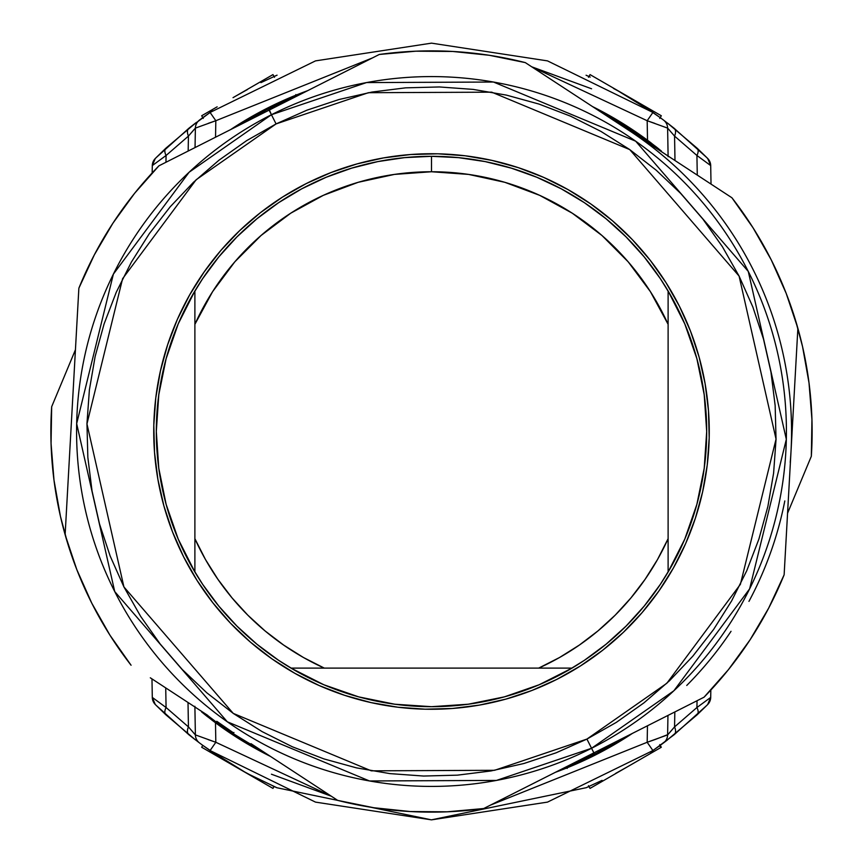 <?xml version="1.0" encoding="UTF-8"?>
<svg xmlns="http://www.w3.org/2000/svg" width="863" height="863" viewBox="0 0 863 863"><rect width="100%" height="100%" fill="white"/><g stroke="black" fill="none" stroke-linecap="round" stroke-linejoin="round"><path stroke-width="1.29" d="M628.609 130.184A360.054 360.054 0 0 1 791.554 431.5L791.554 431.5A360.054 360.054 0 0 1 791.004 451.543M791.166 414.693A360.054 360.054 0 0 0 790.228 400.594M790.983 451.964L791.026 451.122M269.396 110L271.435 114.725L260.335 120.583L271.435 114.725L276.074 123.916L368.415 92.697L491.705 92.168L629.763 149.612L739.084 276.074L776.042 439.105L740.4 584.316L666.84 683.269L586.926 739.084L591.565 748.275L583.69 752.126M72.017 411.036L71.974 411.878M686.743 685.459A360.054 360.054 0 0 0 731.037 631.295M748.965 601.371A360.054 360.054 0 0 0 784.801 500.939M790.228 462.395A360.054 360.054 0 0 0 791.166 448.242M587.843 758.706L594.952 755.211M662.568 743.626L650.529 752.191L659.947 745.556L652.913 750.551L547.498 802.115L431.5 819.85L315.502 802.115L210.087 750.551L244.639 771.932M219.763 757.045L202.384 745.071M627.067 767.013L615.546 773.464M602.094 780.368L586.02 787.79M588.954 786.517L585.999 787.8M200.14 743.421L202.783 745.352L201.683 747.25L202.783 745.352L202.061 744.823M648.954 741.673L654.704 739.667M271.424 774.208L331.316 796.215M270.346 756.344L215.48 722.773L201.662 711.997M555.653 772.212A362.633 362.633 0 0 0 632.309 733.453L555.664 772.212L572.342 765.664L598.523 753.377L632.309 733.453L555.438 772.32M667.951 715.438L667.617 734.888L667.951 715.438M490.605 805.071L647.174 742.277L667.617 734.888A10.291 10.291 0 0 1 663.474 742.957L662.471 743.701M669.774 732.471L674.564 726.894L696.926 707.52L674.564 726.894A10.291 5.836 51.3 0 1 674.111 734.747A10.291 5.836 -128.7 0 0 674.564 726.894L669.753 732.504L674.564 726.894L674.823 711.964L674.564 726.894L667.617 734.888L669.742 732.504L667.617 734.888L647.174 742.277L647.466 725.805L647.174 742.277L652.913 750.551L674.111 734.747L706.894 705.319L697.077 714.844L666.516 740.67M276.743 787.682L249.526 774.575L276.926 787.757L431.414 819.85L586.182 787.703M195.372 739.818L165.923 714.844L156.106 705.319L188.889 734.747A10.291 5.836 -51.3 0 1 188.436 726.894A10.291 5.836 128.7 0 0 188.889 734.747L199.526 742.957A10.291 10.291 0 0 1 195.383 734.888L188.436 726.894L188.015 702.482L188.436 726.894L166.074 707.52L152.298 697.412L151.974 678.901L152.298 697.412L166.074 707.52L165.728 687.908L166.074 707.52L188.436 726.894L195.383 734.888L194.887 706.301L195.383 734.888A10.291 10.291 0 0 0 199.526 742.957L200.54 743.701M165.782 714.715L155.264 704.467L152.298 697.412A10.291 10.291 0 0 0 155.264 704.467L165.89 714.812A10.291 5.556 -46.9 0 1 166.074 707.52A10.291 5.556 133.1 0 0 165.923 714.844L165.923 714.844M272.784 785.934L275.092 786.959M275.168 786.991L276.926 787.768M203.042 745.535L210.076 750.54L315.502 802.115L431.5 819.85L547.498 802.115L652.913 750.551L647.174 742.277M269.903 756.053L215.48 722.773L215.826 742.277L331.306 796.215M696.926 707.52A10.291 5.556 46.9 0 1 697.077 714.844L697.088 714.834A10.291 5.556 -133.1 0 0 696.926 707.52A10.291 5.556 46.9 0 1 697.077 714.844L707.736 704.467A10.291 10.291 0 0 0 710.702 697.412L710.832 690.066L710.702 697.412L696.926 707.52L697.045 700.734L696.926 707.52L710.702 697.412A10.291 10.291 0 0 1 707.757 704.445L707.779 704.413M233.668 733L216.796 721.306L221.813 724.888L221.241 725.686L221.813 724.888L233.668 733M660.227 745.362L662.881 743.399L660.227 745.362M188.436 726.894L195.383 734.888L215.826 742.277L215.48 722.773L204.153 714.025M208.21 739.634L215.826 742.277L210.087 750.551L215.826 742.277M195.383 734.888L193.215 732.46M667.444 739.958L663.474 742.957A10.291 10.291 0 0 0 667.617 734.888A10.291 10.291 0 0 1 663.518 742.924M706.894 705.319L707.736 704.467M654.693 739.677L667.897 734.575M155.599 704.801L155.243 704.435A10.291 10.291 0 0 1 152.298 697.412A10.291 10.291 0 0 0 155.264 704.467L156.106 705.319L155.264 704.467M155.2 704.402L152.708 700.098A10.291 10.291 0 0 1 152.492 699.213L152.352 698.253M630.292 734.791L630.929 734.37M233.668 734.186L220.184 724.931M587.25 757.843L591.349 755.859M207.692 716.829L205.265 714.909M270.41 756.387A362.633 362.633 0 0 1 215.47 722.752L239.364 739.041L270.41 756.387M562.752 769.548A362.633 362.633 0 0 0 567.067 767.843L567.067 767.843A362.633 362.633 0 0 1 562.752 769.548A362.633 362.633 0 0 0 566.57 768.038M233.636 734.165L262.287 751.069L239.342 737.822L215.47 721.479L215.47 722.752L215.47 721.479L207.907 715.686M623.658 737.822L598.555 752.202L564.585 767.725A361.608 361.608 0 0 0 623.615 737.843L594.564 754.251M211.78 719.99L215.319 722.644M262.287 751.069A361.608 361.608 0 0 1 215.47 721.479L207.789 715.6M582.762 759.947L593.55 754.758M219.946 724.758L216.419 722.18L219.946 724.758A361.608 361.608 0 0 0 227.379 729.979M208.447 716.107L211.176 718.232M570.767 766.322L582.568 761.166M570.799 765.19L569.386 765.783M569.17 765.869L564.585 767.725M591.371 757.002L595.233 755.06M623.485 737.919L594.672 754.197M262.158 750.983L233.474 734.057M566.139 768.221L567.153 767.811L567.153 768.437M275.157 104.294L268.048 107.789M200.432 119.374L212.471 110.809L203.053 117.444L210.087 112.449L315.502 60.885L431.5 43.15L547.498 60.885L652.913 112.449L618.361 91.068M643.237 105.955L660.616 117.929M661.187 118.36L660.249 117.67M235.933 95.987L247.454 89.536M260.906 82.632L276.98 75.21M274.046 76.483L277.077 75.167M662.86 119.579L661.241 118.393M214.046 121.327L208.296 123.333M591.576 88.781L531.684 66.785M592.654 106.656L647.52 140.227L661.338 151.003M307.541 90.712A362.633 362.633 0 0 0 230.831 129.45L307.53 90.712L290.658 97.336L264.477 109.623L230.831 129.45L307.757 90.604M195.049 147.53L195.383 128.112L195.049 147.53M372.46 57.918L215.826 120.723L195.383 128.112A10.291 10.291 0 0 1 199.526 120.043L200.529 119.299M193.226 130.529L188.436 136.106L166.074 155.48L188.436 136.106A10.291 5.836 -128.7 0 1 188.889 128.253A10.291 5.836 51.3 0 0 188.436 136.106L193.247 130.496L188.436 136.106L188.177 150.993L188.436 136.106L195.383 128.112L193.258 130.496L195.383 128.112L215.826 120.723L215.534 137.195L215.826 120.723L210.087 112.449L188.889 128.253L156.106 157.681L165.923 148.156L196.484 122.33M165.653 148.414L165.912 148.166A10.291 5.556 46.9 0 0 166.074 155.48A10.291 5.556 -133.1 0 1 165.923 148.156L155.264 158.533A10.291 10.291 0 0 0 152.298 165.588L152.168 172.934L152.298 165.588L166.074 155.48L165.955 162.233L166.074 155.48L152.298 165.588A10.291 10.291 0 0 1 155.243 158.555A10.291 10.291 0 0 0 155.243 158.565L152.298 165.588A10.291 10.291 0 0 1 152.352 164.747L152.492 163.787A10.291 10.291 0 0 1 152.708 162.902L155.2 158.609M660.939 118.177L662.73 119.482M667.628 123.182L697.077 148.156L706.894 157.681L674.111 128.253A10.291 5.836 128.7 0 1 674.564 136.106A10.291 5.836 -51.3 0 0 674.111 128.253L663.474 120.043A10.291 10.291 0 0 1 667.617 128.112L674.564 136.106L674.985 160.518L674.564 136.106L696.926 155.48L710.702 165.588L711.026 184.099L710.702 165.588L696.926 155.48L697.272 175.092L696.926 155.48L674.564 136.106L667.617 128.112L668.113 156.699L667.617 128.112A10.291 10.291 0 0 0 663.474 120.043L662.46 119.299M697.218 148.285L707.736 158.533L710.702 165.588A10.291 10.291 0 0 0 707.736 158.533L697.11 148.188A10.291 5.556 133.1 0 1 696.926 155.48A10.291 5.556 -46.9 0 0 697.077 148.156L697.077 148.156A10.291 5.556 -46.9 0 1 696.926 155.48M590.216 77.066L587.908 76.041M587.832 76.009L586.074 75.232M659.958 117.465L652.913 112.449L547.498 60.885L431.5 43.15L315.502 60.885L210.087 112.449L215.826 120.723M593.097 106.947L647.52 140.227L647.174 120.723L531.694 66.785M287.25 100.971L269.288 109.396L287.303 100.949M629.332 130L646.204 141.694L641.187 138.112L641.759 137.314L641.187 138.112L629.332 130M202.773 117.638L200.119 119.601L202.773 117.638M674.564 136.106L667.617 128.112L647.174 120.723L647.52 140.227L658.847 148.975M654.79 123.366L647.174 120.723L652.913 112.449L647.174 120.723M667.617 128.112L669.785 130.54M199.515 120.054L199.526 120.043A10.291 10.291 0 0 0 195.383 128.112L195.103 128.425M156.106 157.681L155.264 158.533M189.472 127.789L195.372 123.182M707.757 158.555A10.291 10.291 0 0 1 710.702 165.588M706.894 157.681L707.736 158.533L706.894 157.681M232.708 128.209L232.071 128.63M629.332 128.814L642.816 138.069M275.75 105.157L271.651 107.141M655.308 146.171L657.735 148.091M592.59 106.613A362.633 362.633 0 0 1 647.53 140.248L623.636 123.959L592.59 106.613M300.248 93.452A362.633 362.633 0 0 0 295.933 95.157L295.933 95.157A362.633 362.633 0 0 1 300.248 93.452A362.633 362.633 0 0 0 296.43 94.962M629.364 128.835L600.713 111.931L623.658 125.178L647.53 141.521L647.53 140.248L647.53 141.521L655.093 147.314M239.342 125.178L264.445 110.798L298.868 95.103A361.608 361.608 0 0 0 239.666 124.973L268.436 108.749M651.22 143.01L647.682 140.356M600.713 111.931A361.608 361.608 0 0 1 647.53 141.521L655.211 147.4M280.238 103.053L269.45 108.242M643.054 138.242L646.581 140.82L643.054 138.242A361.608 361.608 0 0 0 635.621 133.021M654.553 146.893L651.824 144.768M292.233 96.678L280.432 101.834M292.201 97.81L293.614 97.217M293.83 97.131L298.868 95.103M271.629 105.998L267.767 107.94M239.817 124.898L268.328 108.803M600.842 112.017L629.526 128.943M296.861 94.779L295.847 95.189L295.847 94.563M580.27 753.733L582.147 752.86M785.406 551.867L784.133 574.801L768.653 608.167L750.033 639.871L728.437 669.645L704.068 697.185L593.884 752.86L591.565 748.275L673.863 690.778L749.613 588.879L786.333 439.332L748.275 271.435L635.675 141.198L493.507 82.039L366.527 82.578L271.435 114.725A354.92 354.92 0 0 1 748.275 271.435A354.92 354.92 0 0 1 591.565 748.275L593.884 752.86L704.068 697.185A380.637 380.637 0 0 0 784.133 574.801L797.876 328.285A380.637 380.637 0 0 0 731.921 197.767L525.308 62.611A380.637 380.637 0 0 0 379.289 54.466L269.116 110.14L379.289 54.466L415.923 51.187L452.697 51.456L489.267 55.275L525.308 62.611L531.986 66.98M556.775 679.408A277.757 277.757 0 0 1 183.592 556.775A277.757 277.757 0 0 1 306.225 183.592L331.133 172.503L357.002 163.916L383.582 157.907L410.637 154.52L437.886 153.808L465.071 155.772L491.932 160.399L518.221 167.627L543.668 177.39L568.027 189.612L591.079 204.153L612.601 220.896L632.363 239.655L650.206 260.27L665.934 282.535L679.408 306.225L690.497 331.133L699.084 357.002L705.093 383.582L708.48 410.637L709.192 437.886L707.229 465.071L702.601 491.932L695.373 518.221L685.61 543.668L673.388 568.027L658.847 591.079L642.104 612.601L623.345 632.363L602.73 650.206L580.465 665.934L556.775 679.408L531.867 690.497L505.998 699.084L479.418 705.093L452.363 708.48L425.114 709.192L397.929 707.229L371.068 702.601L344.779 695.373L319.332 685.61L294.973 673.388L271.921 658.847L250.399 642.104L230.637 623.345L212.794 602.73L197.066 580.465L183.592 556.775L172.503 531.867L163.916 505.998L157.907 479.418L154.52 452.363L153.808 425.114L155.772 397.929L160.399 371.068L167.627 344.779L177.39 319.332L189.612 294.973L204.153 271.921L220.896 250.399L239.655 230.637L260.27 212.794L282.535 197.066L306.225 183.592A277.757 277.757 0 0 1 679.408 306.225A277.757 277.757 0 0 1 556.775 679.408L580.465 665.934M305.987 183.711A277.757 277.757 0 0 0 260.443 212.654M260.097 212.934A277.757 277.757 0 0 0 163.873 505.837M163.97 506.171A277.757 277.757 0 0 0 183.495 556.581M183.69 556.969A277.757 277.757 0 0 0 212.686 602.59M212.902 602.87A277.757 277.757 0 0 0 505.794 699.138M506.214 699.019A277.757 277.757 0 0 0 556.538 679.526M271.209 114.844L280.853 110.14M602.147 742.698L594.521 746.765M250.993 743.669L337.692 800.389A380.637 380.637 0 0 0 483.712 808.534A380.637 380.637 0 0 1 337.692 800.389A380.637 380.637 0 0 0 483.712 808.534L593.884 752.86L483.712 808.534L447.077 811.813L410.303 811.544L373.733 807.725L337.692 800.389L331.014 796.02M150.313 677.811L207.735 715.384M131.079 665.233A380.637 380.637 0 0 1 65.124 534.715A380.637 380.637 0 0 0 131.079 665.233L109.925 635.146L91.78 603.172L76.796 569.58L65.124 534.715L65.566 526.732M70.895 431.263L73.776 379.655M77.594 311.133L78.867 288.199L94.347 254.833L112.967 223.129L134.563 193.355L158.932 165.815L269.116 110.14L158.932 165.815A380.637 380.637 0 0 0 78.867 288.199A380.637 380.637 0 0 1 158.932 165.815M612.007 119.331L655.265 147.616M712.687 185.189L731.921 197.767L753.075 227.854L771.22 259.828L786.204 293.42L797.876 328.285L797.434 336.268M792.105 431.737L789.224 483.345M585.211 751.403L588.965 749.569M591.565 748.275L586.926 739.084L494.585 770.303L371.295 770.832L233.237 713.388L123.916 586.926L86.958 423.895L122.6 278.684L196.16 179.731L276.074 123.916L246.667 140.626L219.051 160.14L193.474 182.276L170.194 206.807L149.428 233.495L131.381 262.104L116.225 292.33L104.099 323.905L95.124 356.516L89.396 389.849L86.958 423.582L87.843 457.39L92.039 490.95L99.504 523.938L110.162 556.031L123.916 586.926L140.626 616.333L160.14 643.949L182.276 669.526L206.807 692.806L233.495 713.572L262.104 731.619L292.33 746.775L323.905 758.901L356.516 767.876L389.849 773.604L423.582 776.042L457.39 775.157L490.95 770.961L523.938 763.496L556.031 752.838L586.926 739.084L616.333 722.374L643.949 702.86L669.526 680.724L692.806 656.193L713.572 629.505L731.619 600.896L746.775 570.67L758.901 539.095L767.876 506.484L773.604 473.151L776.042 439.418L775.157 405.61L770.961 372.05L763.496 339.062L752.838 306.969L739.084 276.074L722.374 246.667L702.86 219.051L680.724 193.474L656.193 170.194L629.505 149.428L600.896 131.381L570.67 116.225L539.095 104.099L506.484 95.124L473.151 89.396L439.418 86.958L405.61 87.843L372.05 92.039L339.062 99.504L306.969 110.162L276.074 123.916L271.435 114.725L189.137 172.222L113.387 274.121L76.667 423.668L114.725 591.565L227.325 721.802L369.493 780.961L496.473 780.422L591.565 748.275A354.92 354.92 0 0 1 114.725 591.565A354.92 354.92 0 0 1 271.435 114.725L269.116 110.14M665.934 282.535L679.408 306.225M197.066 580.465L183.592 556.775M282.535 197.066L306.225 183.592M557.013 679.289A277.757 277.757 0 0 0 602.557 650.346M602.903 650.066A277.757 277.757 0 0 0 699.127 357.163M699.03 356.829A277.757 277.757 0 0 0 679.505 306.419M679.31 306.031A277.757 277.757 0 0 0 650.314 260.41M650.098 260.13A277.757 277.757 0 0 0 357.206 163.862M356.786 163.981A277.757 277.757 0 0 0 306.462 183.474M784.133 574.801A380.637 380.637 0 0 1 704.068 697.185M731.921 197.767A380.637 380.637 0 0 1 811.328 456.279L787.574 513.194L811.328 456.279L811.943 419.515L809.009 382.859L802.558 346.656L795.362 319.742M525.308 62.611A380.637 380.637 0 0 0 379.289 54.466A380.637 380.637 0 0 1 525.308 62.611M78.867 288.199L65.124 534.715A380.637 380.637 0 0 1 51.672 406.721L75.426 349.806L51.672 406.721L51.057 443.485L53.991 480.141L60.442 516.344L67.638 543.259M282.73 109.267L279.342 110.852M233.172 733.863L233.949 732.525L233.172 733.863M272.967 788.394L201.683 747.25L272.967 788.394L274.056 786.506L272.967 788.394M244.186 771.781L251.047 775.74M660.778 747.563L590.044 788.394L661.317 747.25L660.778 747.563L659.72 745.729L660.778 747.563M212.449 109.547L217.152 106.829M207.951 112.136L204.574 114.089M201.791 115.696L203.096 114.941M202.287 115.405L211.813 109.914M254.833 85.07L256.743 83.97M269.083 76.839L270.076 76.268M608.426 85.221L590.033 74.606L612.061 87.325L590.033 74.606L588.49 77.282M623.248 93.776L630.551 97.994M590.163 74.671L647.185 107.595M648.685 108.458L649.343 108.846M634.672 100.378L620.799 92.363M653.55 111.273L661.187 115.685M652.892 110.896L590.033 74.606M272.967 74.606L274.51 77.282L272.967 74.606L233.032 97.659M240.022 93.625L272.859 74.66M260.55 81.769L259.558 82.341M192.557 294.984L202.686 278.609L218.781 256.926L236.915 236.915L256.926 218.781L278.609 202.686L301.78 188.803L326.192 177.26L351.619 168.166L377.811 161.597L404.531 157.638L431.5 156.311A275.189 275.189 0 0 0 194.887 290.982L194.887 324.315A259.752 259.752 0 0 1 431.5 171.748L431.5 156.311A275.189 275.189 0 0 1 572.018 668.113A275.189 275.189 0 0 1 431.5 706.689L431.468 706.689M431.5 706.689L394.747 704.219L358.641 696.873L323.852 684.758L290.982 668.113L572.018 668.113L539.148 684.758L504.359 696.873L468.253 704.219L431.5 706.689A275.189 275.189 0 0 1 194.887 290.982A275.189 275.189 0 0 1 431.5 156.311L431.5 171.748L394.434 174.402L358.123 182.32L323.323 195.34L290.734 213.193L261.025 235.513L234.801 261.845L212.6 291.651L194.887 324.315L194.887 538.685L205.48 559.526L217.908 579.321L232.061 597.919L247.821 615.179L265.081 630.939L283.679 645.093L303.474 657.52L324.315 668.113A259.752 259.752 0 0 1 194.887 538.685L194.887 572.018A275.189 275.189 0 0 0 290.982 668.113L572.018 668.113A275.189 275.189 0 0 0 431.5 156.311L458.469 157.638L485.189 161.597L511.381 168.166L536.808 177.26L561.22 188.803L584.391 202.686L606.074 218.781L626.085 236.915L644.219 256.926L660.314 278.609L670.443 294.984M683.097 320.033L685.168 324.822M696.074 355.826L698.372 364.337M703.399 389.073L704.704 398.544M704.704 464.456L703.399 473.927M698.372 498.663L696.074 507.174M685.168 538.178L683.108 542.946M670.443 568.016L660.314 584.391L644.219 606.074L626.085 626.085L606.074 644.219L584.391 660.314L568.016 670.443M542.967 683.108L538.178 685.168M507.174 696.074L498.663 698.372M473.916 703.399L464.467 704.704M398.533 704.704L389.084 703.399M364.337 698.372L355.826 696.074M324.822 685.168L320.054 683.108M294.984 670.443L278.609 660.314L256.926 644.219L236.915 626.085L218.781 606.074L202.686 584.391L192.557 568.016M179.903 542.967L177.832 538.178M166.926 507.174L164.628 498.663M159.601 473.927L158.296 464.456M158.296 398.544L159.601 389.073M164.628 364.337L166.926 355.826M177.832 324.822L179.892 320.054M668.113 572.018L668.113 538.685A259.752 259.752 0 0 1 538.685 668.113L559.526 657.52L579.321 645.093L597.919 630.939L615.179 615.179L630.939 597.919L645.093 579.321L657.52 559.526L668.113 538.685L668.113 290.982L684.758 323.852L696.873 358.641L704.219 394.747L706.689 431.5L704.219 468.253L696.873 504.359L684.758 539.148L668.113 572.018L668.113 324.315L650.4 291.651L628.199 261.845L601.975 235.513L572.266 213.193L539.677 195.34L504.877 182.32L468.566 174.402L431.5 171.748A259.752 259.752 0 0 1 668.113 324.315L668.113 290.982M194.887 572.018L178.242 539.148L166.128 504.359L158.781 468.253L156.311 431.5L158.781 394.747L166.128 358.641L178.242 323.852L194.887 290.982L194.887 572.018M60.529 385.513L75.426 349.785M802.471 477.487L787.574 513.215M249.526 774.575L244.456 771.824M221.435 758.135L219.601 756.937M650.529 752.191L659.181 746.117M707.628 704.575L710.702 697.412M707.8 704.391L710.648 698.318M188.889 734.747L195.556 739.958M613.474 88.425L618.544 91.176M641.565 104.865L643.399 106.052M212.471 110.809L203.819 116.883M188.889 128.253L195.556 123.042M707.401 158.199L710.292 162.902M710.508 163.787L710.648 164.725M674.111 128.253L667.444 123.042M594.186 754.435L593.42 753.097M661.317 747.25L659.764 744.575M590.033 788.394L588.49 785.718M201.683 115.75L203.237 118.425L201.683 115.75M629.828 129.137L629.051 130.475M661.317 115.75L659.764 118.425M268.814 108.565L269.58 109.903"/></g></svg>
